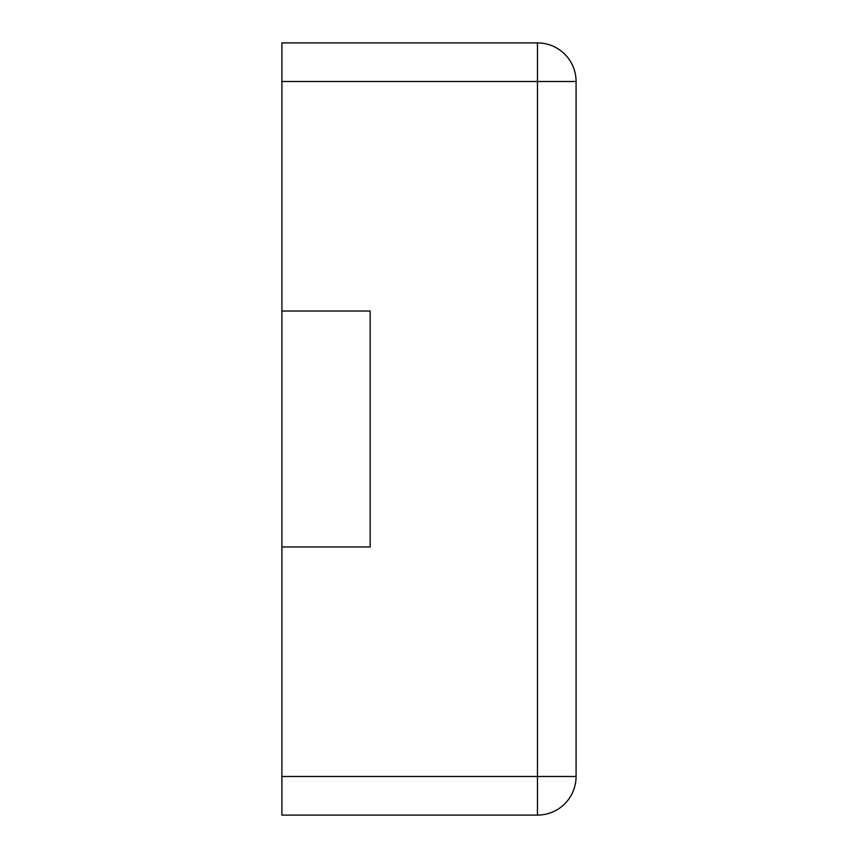 <?xml version="1.0" encoding="UTF-8"?>
<svg xmlns="http://www.w3.org/2000/svg" width="858" height="858" viewBox="0 0 858 858"><rect width="100%" height="100%" fill="white"/><g stroke="black" fill="none" stroke-linecap="round" stroke-linejoin="round"><path stroke-width="1.29" d="M281.917 81.51L281.917 42.9L537.473 42.9A38.61 38.61 0 0 1 576.083 81.51L576.083 776.49A38.61 38.61 0 0 1 537.473 815.1L537.473 42.9A38.61 38.61 0 0 1 576.083 81.51L281.917 81.51L281.917 311.025L370.163 311.025L370.163 546.975L281.917 546.975L281.917 815.1L537.473 815.1A38.61 38.61 0 0 0 576.083 776.49L281.917 776.49M281.917 311.025L281.917 546.975"/></g></svg>
